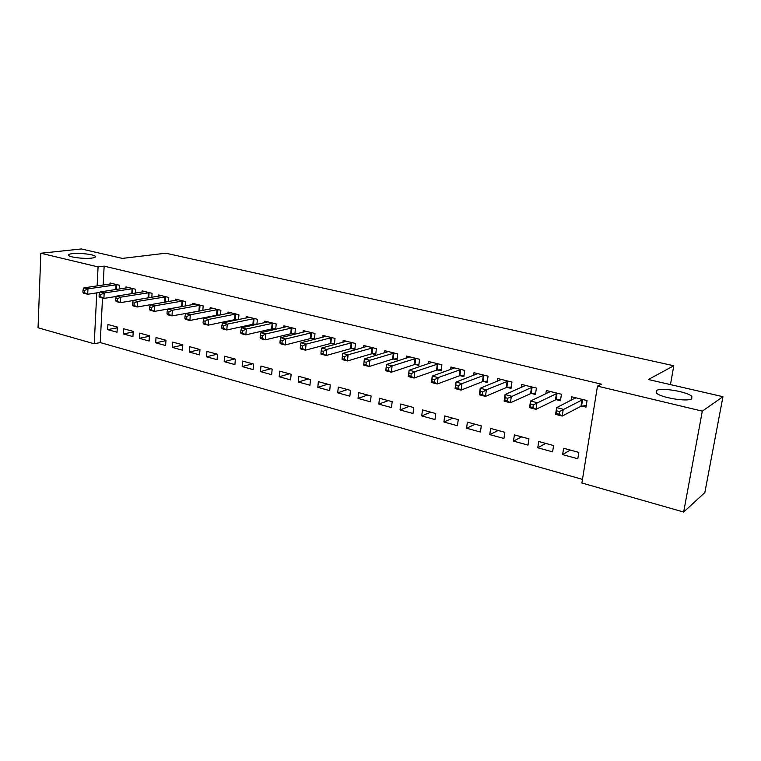 <?xml version="1.0" encoding="UTF-8"?>
<svg xmlns="http://www.w3.org/2000/svg" width="761" height="761" viewBox="0 0 761 761"><rect width="100%" height="100%" fill="white"/><g stroke="black" fill="none" stroke-linecap="round" stroke-linejoin="round"><path stroke-width="1.14" d="M91.605 258.112C84.404 259.063 69.527 257.294 68.595 255.373C68.119 254.574 69.422 253.993 72.504 253.632C79.81 252.728 94.307 254.478 95.334 256.39C95.819 257.161 94.583 257.741 91.605 258.112M691.759 398.754C687.668 402.189 659.949 397.546 656.305 392.866L656.534 390.507C661.043 387.263 687.877 391.753 691.825 396.452L691.759 398.754M102.516 298.065L100.233 342.583L582.479 479.382M100.233 342.583L94.231 343.801L38.05 327.763L40.847 253.242L98.074 266.902L97.123 285.936M40.847 253.242L81.389 248.961L122.388 258.407L165.736 253.204L673.789 365.756L648.362 379.52L722.95 396.69L704.848 492.576L683.663 512.039L581.899 482.988L597.48 386.112L702.308 411.14L683.663 512.039M670.46 384.609L673.789 365.756M132.928 336.581L133.232 331.368L123.653 328.771L123.368 333.946L132.928 336.581M135.468 293.118L135.686 289.285L126.003 286.897L125.946 288.029M165.622 345.551L165.965 340.262L156.015 337.561L155.682 342.821L165.622 345.551M168.495 301.575L168.771 297.446L158.707 294.964L158.63 296.181M199.582 354.883L199.981 349.499L189.632 346.683L189.251 352.048L199.582 354.883M202.835 310.412L203.158 305.922L192.704 303.344L192.609 304.657M200.504 310.849L199.924 310.707M234.902 364.586L235.349 359.106L224.59 356.177L224.162 361.637L234.902 364.586M238.535 319.63L238.935 314.74L228.053 312.058L227.939 313.484M236.966 319.953L235.539 319.601M271.658 374.688L272.162 369.104L260.956 366.06L260.481 371.615L271.658 374.688M275.71 329.275L276.186 323.929L264.847 321.132L264.714 322.693M274.968 329.446L272.609 328.857M309.946 385.199L310.498 379.511L298.835 376.343L298.293 382.003L309.946 385.199M311.23 338.502L314.426 339.301L314.997 333.499L303.182 330.578L303.021 332.3M349.851 396.167L350.469 390.374L338.303 387.064L337.703 392.828L349.851 396.167M351.506 348.557L354.845 349.394L355.473 343.477L343.154 340.433L342.954 342.336M391.496 407.601L392.181 401.694L379.482 398.25L378.816 404.12L391.496 407.601M393.551 359.059L397.033 359.924L397.727 353.894L384.857 350.726L384.619 352.838M434.978 419.549L435.739 413.527L422.469 409.922L421.727 415.915L434.978 419.549M437.461 370.017L441.104 370.93L441.884 364.776L428.433 361.465L428.139 363.834M480.429 432.039L481.266 425.894L467.387 422.127L466.579 428.234L480.429 432.039M483.387 381.489L487.202 382.441L488.058 376.162L473.979 372.7L473.618 375.392M527.991 445.099L528.914 438.84L514.388 434.892L513.494 441.114L527.991 445.099M531.463 393.494L535.449 394.493L536.4 388.081L521.656 384.448L521.209 387.549M577.808 458.788L578.826 452.395L563.606 448.258L562.617 454.612L577.808 458.788M581.842 406.07L586.027 407.116L587.064 400.581L571.606 396.766L571.045 400.4M597.48 386.112L601.371 384.172L104.143 266.141L103.182 285.061M556.358 399.706L560.438 400.733L561.428 394.255L546.341 390.536L545.837 393.884M552.61 451.863L553.58 445.537L538.712 441.494L537.77 447.782L552.61 451.863M507.149 387.425L511.05 388.395L511.944 382.06L497.542 378.502L497.142 381.394M503.934 438.488L504.819 432.296L490.626 428.433L489.77 434.598L503.934 438.488M460.167 375.687L463.887 376.619L464.705 370.407L450.95 367.021L450.626 369.542M457.447 425.722L458.246 419.644L444.681 415.953L443.901 422.003L457.447 425.722M415.268 364.481L418.826 365.366L419.558 359.278L406.403 356.034L406.146 358.269M412.995 413.508L413.718 407.544L400.733 404.024L400.039 409.951L412.995 413.508M372.3 353.751L375.706 354.597L376.372 348.633L363.777 345.523L363.568 347.52M370.445 401.827L371.102 395.977L358.669 392.6L358.041 398.412L370.445 401.827M331.159 343.477L334.421 344.295L335.021 338.436L322.959 335.458L322.778 337.256M329.694 390.631L330.274 384.885L318.364 381.651L317.794 387.359L329.694 390.631M294.868 334.269L295.392 328.657L283.815 325.813L283.672 327.449M294.574 334.345L291.72 333.632M290.607 379.891L291.13 374.25L279.706 371.149L279.192 376.752L290.607 379.891M256.933 324.395L257.37 319.287L246.26 316.547L246.136 318.041M255.772 324.652L253.889 324.176M253.099 369.589L253.565 364.053L242.588 361.066L242.141 366.574L253.099 369.589M217.979 309.575L217.246 315.121L220.509 314.968L220.871 310.288L210.198 307.653L210.093 309.033M218.55 315.358L217.551 315.111M217.066 359.687L217.484 354.255L206.944 351.392L206.535 356.795L217.066 359.687M185.494 305.951L185.798 301.641L175.544 299.111L175.458 300.376M182.44 350.174L182.802 344.828L172.661 342.079L172.309 347.397L182.44 350.174M151.82 297.304L152.067 293.327L142.202 290.892L142.136 292.062M149.118 341.023L149.441 335.772L139.682 333.118L139.368 338.341L149.118 341.023M119.41 289.018L119.61 285.318L110.117 282.978L110.06 284.072M117.042 332.215L117.327 327.049L107.929 324.49L107.653 329.637L117.042 332.215M96.771 292.88L94.231 343.801M722.95 396.69L702.308 411.14M104.143 266.141L98.074 266.902M570.246 450.065L562.617 454.612M545.675 443.387L537.77 447.782M521.656 436.862L513.494 441.114M498.17 430.488L489.77 434.598M475.216 424.248L466.579 428.234M452.757 418.15L443.901 422.003M430.793 412.186L421.727 415.915M409.294 406.345L400.039 409.951M388.253 400.628L378.816 404.12M367.658 395.035L358.041 398.412M347.482 389.556L337.703 392.828M327.734 384.191L317.794 387.359M308.376 378.94L298.293 382.003M289.418 373.794L279.192 376.752M270.84 368.743L260.481 371.615M252.623 363.796L242.141 366.574M234.769 358.945L224.162 361.637M217.256 354.188L206.535 356.795M199.972 349.546L189.251 352.048M182.792 345.047L172.309 347.397M165.946 340.624L155.682 342.821M149.413 336.267L139.368 338.341M133.194 331.996L123.368 333.946M117.289 327.791L107.653 329.637M575.268 398.288L575.364 397.689M586.284 405.508L580.985 406.26L562.208 416.058L555.597 414.365L556.624 407.62L575.754 397.784M556.89 410.854L556.624 407.62L563.254 409.294L562.208 416.058L559.135 414.241L559.544 411.53L556.89 410.854L556.481 413.565L559.135 414.241M582.869 399.544L559.544 411.53M555.597 414.365L556.481 413.565M560.676 399.192L555.482 399.886L536.001 409.332L529.551 407.677L530.531 400.999L550.393 391.535M530.712 404.186L530.531 400.999L536.99 402.645L536.001 409.332L532.909 407.525L533.299 404.842L530.712 404.186L530.322 406.859L532.909 407.525M557.337 393.247L533.299 404.842M529.551 407.677L530.322 406.859M535.668 393.018L530.588 393.665L510.431 402.769L504.134 401.152L505.066 394.55L525.613 385.427M505.171 397.67L505.066 394.55L511.373 396.148L510.431 402.769L507.321 400.971L507.701 398.317L505.171 397.67L504.8 400.324L507.321 400.971M532.396 387.102L507.701 398.317M504.134 401.152L504.8 400.324M511.249 386.978L506.265 387.587L485.48 396.367L479.335 394.788L480.21 388.253L501.413 379.454M480.239 391.316L480.21 388.253L486.374 389.813L485.48 396.367L482.35 394.569L482.712 391.953L480.239 391.316L479.887 393.941L482.35 394.569M508.044 381.09L486.374 389.813L482.712 391.953M479.335 394.788L479.887 393.941M487.382 381.08L482.493 381.642L461.109 390.108L455.107 388.567L455.944 382.108L477.756 373.622M455.906 385.114L455.944 382.108L461.965 383.63L461.109 390.108L457.97 388.329L458.312 385.732L455.906 385.114L455.563 387.71L457.97 388.329M484.243 375.221L461.965 383.63L458.312 385.732M455.107 388.567L455.563 387.71M464.058 375.316L459.264 375.839L437.318 384.001L431.458 382.498L432.248 376.096L454.64 367.924M432.134 379.054L432.248 376.096L438.127 377.589L437.318 384.001L434.17 382.231L434.483 379.663L432.134 379.054L431.82 381.622L434.17 382.231M460.976 369.485L438.127 377.589L434.483 379.663M431.458 382.498L431.82 381.622M441.266 369.675L436.548 370.169L414.07 378.036L408.343 376.562L409.104 370.236L432.039 362.35M408.914 373.137L409.104 370.236L414.84 371.691L414.07 378.036L410.911 376.267L411.216 373.727L408.914 373.137L408.619 375.677L410.911 376.267M438.231 363.882L414.84 371.691L411.216 373.727M408.343 376.562L408.619 375.677M418.969 364.158L414.345 364.614L391.363 372.205L385.76 370.769L386.474 364.5L409.941 356.909M386.236 367.363L386.474 364.5L392.086 365.927L391.363 372.205L388.186 370.445L388.481 367.934L386.236 367.363L385.951 369.875L388.186 370.445M415.991 358.402L392.086 365.927L388.481 367.934M385.76 370.769L385.951 369.875M397.166 358.754L392.619 359.182L369.161 366.507L363.691 365.099L364.367 358.897L388.319 351.572M364.062 361.703L364.367 358.897L369.846 360.286L369.161 366.507L365.984 364.757L366.26 362.265L364.062 361.703L363.787 364.196L365.984 364.757M394.246 353.037L369.846 360.286L366.26 362.265M363.691 365.099L363.787 364.196M372.957 347.787L348.11 354.778L342.754 353.418L367.163 346.36M375.839 353.475L371.368 353.875L347.463 360.933L342.108 359.563L342.127 358.65L344.276 359.202L344.533 356.728L342.383 356.186L342.127 358.65M344.533 356.728L348.11 354.778L347.463 360.933L344.276 359.202M342.754 353.418L342.383 356.186M352.134 342.65L326.85 349.394L321.608 348.062L346.464 341.251M354.959 348.31L350.564 348.681L326.241 355.492L321.009 354.15L320.952 353.218L323.045 353.76L323.292 351.316L321.19 350.783L320.952 353.218M323.292 351.316L326.85 349.394L326.241 355.492L323.045 353.76M321.608 348.062L321.19 350.783M331.748 337.627L306.065 344.124L300.937 342.821L326.193 336.257M334.526 343.24L330.207 343.591L305.484 350.165L300.367 348.852L300.234 347.91L302.288 348.443L302.517 346.017L300.462 345.494L300.234 347.91M302.517 346.017L306.065 344.124L305.484 350.165L302.288 348.443M300.937 342.821L300.462 345.494M311.791 332.709L285.717 338.968L280.704 337.703L306.36 331.368M314.531 338.284L310.279 338.607L285.175 344.952L280.162 343.668L279.962 342.716L281.97 343.24L282.188 340.842L280.181 340.329L279.962 342.716M282.188 340.842L285.717 338.968L285.175 344.952L281.97 343.24M280.704 337.703L280.181 340.329M292.253 327.886L265.817 333.927L260.909 332.681L286.926 326.574M294.945 333.432L290.759 333.737L265.304 339.844L260.395 338.588L260.129 337.637L262.098 338.141L262.298 335.772L260.338 335.268L260.129 337.637M262.298 335.772L265.817 333.927L265.304 339.844L262.098 338.141M260.909 332.681L260.338 335.268M273.113 323.168L246.336 328.99L241.522 327.772L267.891 321.884M275.758 328.676L271.648 328.961L245.851 334.85L241.047 333.622L240.723 332.662L242.645 333.156L242.835 330.807L240.914 330.322L240.723 332.662M242.835 330.807L246.336 328.99L245.851 334.85L242.645 333.156M241.522 327.772L240.914 330.322M254.364 318.545L227.254 324.157L222.554 322.968L249.247 317.28M256.971 324.015L252.918 324.281L226.807 329.97L222.107 328.762L221.708 327.791L223.591 328.276L223.772 325.955L221.889 325.47L221.708 327.791M223.772 325.955L227.254 324.157L226.807 329.97L223.591 328.276M222.554 322.968L221.889 325.47M235.986 314.017L208.581 319.42L203.967 318.26L230.973 312.781M238.554 319.439L234.569 319.687L208.153 325.175L203.548 323.996L203.101 323.025L204.947 323.501L205.118 321.199L203.273 320.723L203.101 323.025M205.118 321.199L208.581 319.42L208.153 325.175L204.947 323.501M203.967 318.26L203.273 320.723M217.665 309.584L190.288 314.788L185.77 313.646L213.061 308.367M217.246 315.121L189.889 320.486L185.38 319.335L184.875 318.355L186.673 318.821L186.835 316.538L185.028 316.072L184.875 318.355M186.835 316.538L190.288 314.788L189.889 320.486L186.673 318.821M185.77 313.646L185.028 316.072M200.324 305.218L172.367 310.25L167.943 309.128L195.51 304.039M201.665 310.631L171.986 315.891L167.572 314.759L167.011 313.779L168.78 314.236L168.932 311.972L167.163 311.525L167.011 313.779M168.932 311.972L172.367 310.25L171.986 315.891L168.78 314.236M167.943 309.128L167.163 311.525M183.021 300.956L154.806 305.798L150.469 304.695L178.293 299.786M183.163 306.369L154.454 311.392L150.126 310.279L149.517 309.299L151.249 309.746L151.391 307.501L149.651 307.054L149.517 309.299M151.391 307.501L154.806 305.798L154.454 311.392L151.249 309.746M161.408 295.629L133.346 300.357L137.589 301.432L137.265 306.987L150.469 304.695L149.651 307.054M166.041 296.771L137.589 301.432L134.193 303.116L132.49 302.688L132.366 304.904L134.06 305.342L134.193 303.116M134.06 305.342L137.265 306.987L133.023 305.893L132.366 304.904M133.346 300.357L132.49 302.688M149.394 292.662L120.723 297.161L116.557 296.105L144.856 291.549M133.28 300.528L120.419 302.659L116.262 301.594L115.548 300.595L117.223 301.023L117.337 298.826L115.672 298.398L115.548 300.595M117.337 298.826L120.723 297.161L120.419 302.659L117.223 301.023M116.557 296.105L115.672 298.398M133.061 288.638L104.181 292.966L100.1 291.939L128.609 287.544M116.433 296.438L103.905 298.417L99.824 297.37L99.073 296.371L100.699 296.79L100.813 294.612L99.177 294.193L99.073 296.371M100.813 294.612L104.181 292.966L103.905 298.417L100.699 296.79M100.1 291.939L99.177 294.193M117.042 284.69L87.962 288.857L83.957 287.848L112.666 283.606M99.9 292.405L87.705 294.26L83.7 293.232L82.901 292.234L84.509 292.643L84.614 290.483L83.006 290.074L82.901 292.234M84.614 290.483L87.962 288.857L87.705 294.26L84.509 292.643M83.957 287.848L83.006 290.074M582.574 399.582L581.547 406.108M582.013 399.725L580.985 406.26M557.033 393.285L556.053 399.744M556.472 393.418L555.482 399.886M532.101 387.13L531.159 393.532M531.52 387.263L530.588 393.665M507.739 381.128L506.845 387.454M507.149 381.251L506.265 387.587M483.939 375.259L483.083 381.518M483.34 375.373L482.493 381.642M460.671 369.513L459.863 375.725M460.072 369.637L459.264 375.839M437.927 363.91L437.156 370.046M437.318 364.024L436.548 370.169M415.687 358.421L414.954 364.509M415.068 358.526L414.345 364.614M393.932 353.056L393.237 359.078M393.313 353.161L392.619 359.182M372.652 347.815L371.996 353.77M372.024 347.91L371.368 353.875M351.82 342.678L351.202 348.586M351.192 342.773L350.564 348.681M331.444 337.646L330.845 343.496M330.807 337.741L330.207 343.591M311.487 332.728L310.926 338.521M310.84 332.814L310.279 338.607M291.939 327.905L291.406 333.651M291.292 327.991L290.759 333.737M272.799 323.187L272.295 328.876M272.153 323.263L271.648 328.961M254.05 318.564L253.575 324.196M253.394 318.64L252.918 324.281M235.672 314.027L235.225 319.61M235.016 314.103L234.569 319.687M216.999 309.66L216.581 315.197M200.01 305.237L199.61 310.716M199.344 305.304L198.954 310.792M182.707 300.966L182.326 306.407M182.041 301.033L181.66 306.474M165.727 296.78L165.384 302.117M165.061 296.847L164.709 302.231M149.08 292.681L148.766 297.808M148.414 292.738L148.091 297.922M132.747 288.647L132.462 293.594M132.081 288.704L131.786 293.698M116.728 284.7L116.471 289.456M116.053 284.747L115.796 289.56M691.825 396.452L691.369 398.973M95.334 256.39L95.296 257.056"/></g></svg>
